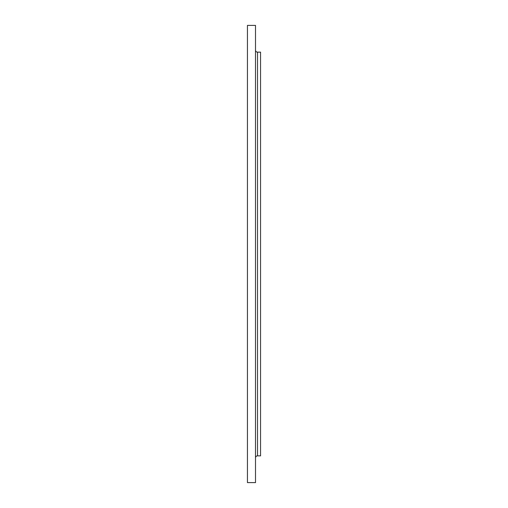 <?xml version="1.0" encoding="UTF-8"?>
<svg xmlns="http://www.w3.org/2000/svg" width="508" height="508" viewBox="0 0 508 508"><rect width="100%" height="100%" fill="white"/><g stroke="black" fill="none" stroke-linecap="round" stroke-linejoin="round"><path stroke-width="0.76" d="M255.511 457.873A2.019 2.019 0 0 1 257.531 455.854L260.56 455.854L260.56 52.146L257.531 52.146L257.531 455.854M255.511 50.127A2.019 2.019 0 0 0 257.531 52.146M255.511 482.6L255.511 25.4L247.44 25.4L247.44 482.6L255.511 482.6"/></g></svg>

